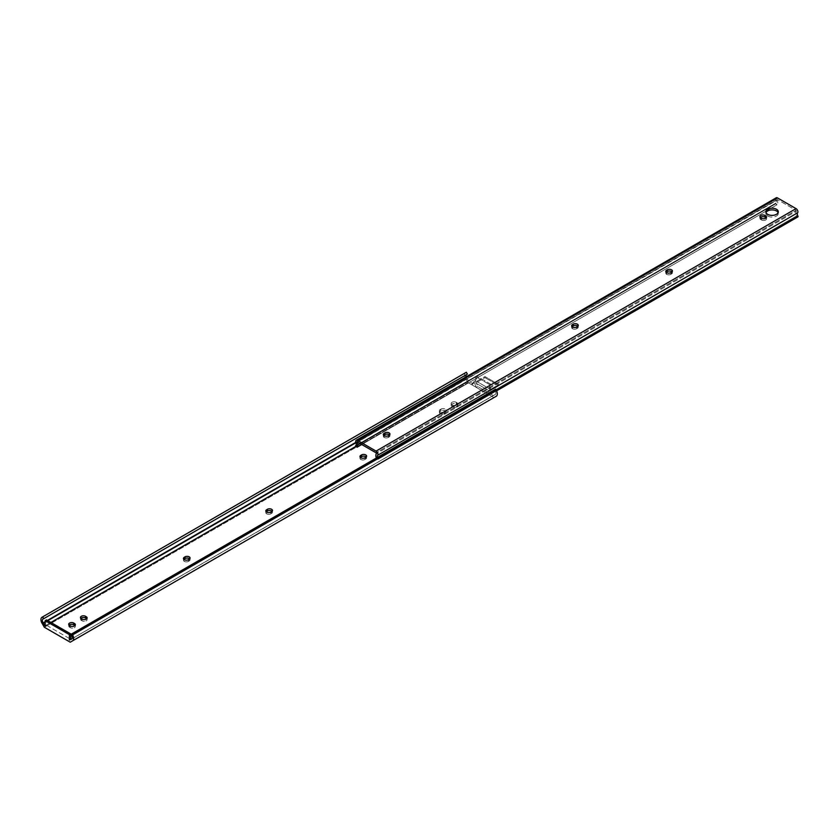 <?xml version="1.0" encoding="UTF-8"?>
<svg xmlns="http://www.w3.org/2000/svg" width="840" height="840" viewBox="0 0 840 840"><rect width="100%" height="100%" fill="white"/><g stroke="black" fill="none" stroke-linecap="round" stroke-linejoin="round"><path stroke-width="0.63" stroke-dasharray="4.2 3.15" d="M188.465 561.393A2.951 1.701 180 0 1 184.296 561.393L184.296 559.682L184.296 561.393A2.951 1.701 0 0 0 188.465 561.393L189.21 560.973A2.951 1.701 -0 0 0 189.672 558.904A2.951 1.701 180 0 1 190.071 559.766A2.951 1.701 180 0 1 189.21 560.973L189.21 559.262L189.21 560.973L188.465 561.393L188.465 559.682L188.465 561.393M444.423 413.627A2.951 1.701 180 0 1 440.244 413.627L440.244 411.915A2.951 1.701 0 0 0 444.423 411.915L444.423 413.627L445.158 413.196A2.951 1.701 -0 0 0 445.158 410.792A2.951 1.701 -0 0 0 440.99 410.792L440.244 411.212A2.951 1.701 0 0 0 440.244 413.627A2.951 1.701 0 0 0 444.423 413.627L444.423 411.915A2.951 1.701 180 0 1 440.244 411.915A2.951 1.701 180 0 1 440.244 409.5L440.99 409.08A2.951 1.701 180 0 1 445.158 409.08A2.951 1.701 180 0 1 445.158 411.485L444.423 411.915L445.158 411.485A2.951 1.701 -0 0 0 446.03 410.277A2.951 1.701 -0 0 0 444.203 408.713A2.951 1.701 -0 0 0 440.99 409.08L440.99 410.792A2.951 1.701 180 0 1 444.203 410.424A2.951 1.701 180 0 1 446.03 411.989A2.951 1.701 180 0 1 445.158 413.196L445.158 411.485L445.158 413.196L444.423 413.627M365.001 459.48A2.951 1.701 180 0 1 360.832 459.48L360.832 457.769L360.832 459.48A2.951 1.701 0 0 0 365.001 459.48L365.747 459.05A2.951 1.701 -0 0 0 366.209 456.992A2.951 1.701 180 0 1 366.608 457.842A2.951 1.701 180 0 1 365.747 459.05L365.747 457.338L365.747 459.05L365.001 459.48L365.001 457.769L365.001 459.48M270.848 513.839A2.951 1.701 180 0 1 266.679 513.839L266.679 512.127L266.679 513.839A2.951 1.701 0 0 0 270.848 513.839L271.593 513.408A2.951 1.701 -0 0 0 272.055 511.35A2.951 1.701 180 0 1 272.454 512.201A2.951 1.701 180 0 1 271.593 513.408L271.593 511.697L271.593 513.408L270.848 513.839L270.848 512.127L270.848 513.839M477.729 386.526L476.249 387.377L471.618 384.709L473.099 383.849L468.647 381.276L355.751 446.45L468.647 381.276L467.082 378.578A3.119 1.806 60 0 1 466.19 376.793A3.119 1.806 -120 0 0 467.082 378.578L355.95 442.733L467.082 378.578L468.647 381.276L473.099 383.849L475.419 380.552L477.729 386.526L493.311 395.524L477.729 386.526L475.419 380.552L471.618 384.709L475.419 380.552L473.939 381.413L476.249 387.377L477.729 386.526M69.626 640.133L493.311 395.524L69.626 640.133M46.494 625.275L70.686 639.24L46.494 625.275L46.494 619.93L46.494 625.275L45.203 626.031L46.494 625.275M50.883 622.461L45.203 625.748L50.883 622.461M452.015 404.691A2.951 1.701 180 0 1 452.015 402.286A2.951 1.701 180 0 1 456.194 402.286L456.929 402.707A2.951 1.701 180 0 1 456.929 405.122A2.951 1.701 180 0 1 452.76 405.122L452.015 404.691L452.76 405.122A2.951 1.701 0 0 0 455.973 405.489A2.951 1.701 0 0 0 457.79 403.914A2.951 1.701 0 0 0 456.929 402.707L456.929 404.418L456.194 403.998A2.951 1.701 0 0 0 452.015 403.998A2.951 1.701 0 0 0 452.015 406.403L452.76 406.833A2.951 1.701 -0 0 0 456.929 406.833A2.951 1.701 -0 0 0 456.929 404.418A2.951 1.701 180 0 1 457.79 405.626A2.951 1.701 180 0 1 455.973 407.201A2.951 1.701 180 0 1 452.76 406.833L452.76 405.122L452.76 406.833L452.015 406.403L452.015 404.691L452.015 406.403A2.951 1.701 180 0 1 451.154 405.195A2.951 1.701 180 0 1 452.97 403.62A2.951 1.701 180 0 1 456.194 403.998L456.194 402.286A2.951 1.701 0 0 0 452.97 401.909A2.951 1.701 0 0 0 451.154 403.483A2.951 1.701 0 0 0 452.015 404.691M468.027 382.631L493.931 397.582L468.027 382.631L44.341 627.249L468.027 382.631L465.685 378.578L468.027 382.631M183.834 559.335A2.951 1.701 0 0 0 184.296 561.393A2.951 1.701 180 0 1 183.435 560.196A2.951 1.701 180 0 1 183.834 559.335M360.37 457.411A2.951 1.701 0 0 0 360.832 459.48A2.951 1.701 180 0 1 359.971 458.272A2.951 1.701 180 0 1 360.37 457.411M266.217 511.77A2.951 1.701 0 0 0 266.679 513.839A2.951 1.701 180 0 1 265.818 512.631A2.951 1.701 180 0 1 266.217 511.77M80.871 618.356A2.951 1.701 0 0 0 81.344 620.413L82.079 620.833A2.951 1.701 -0 0 0 85.964 620.981A2.951 1.701 -0 0 0 86.72 618.775A2.951 1.701 180 0 1 87.118 619.637A2.951 1.701 180 0 1 85.292 621.212A2.951 1.701 180 0 1 82.079 620.833L82.079 619.122L82.079 620.833L81.344 620.413L81.344 618.702L81.344 620.413A2.951 1.701 180 0 1 80.472 619.206A2.951 1.701 180 0 1 80.871 618.356M69.111 625.149A2.951 1.701 0 0 0 69.573 627.207L70.308 627.638A2.951 1.701 -0 0 0 74.193 627.774A2.951 1.701 -0 0 0 74.949 625.569A2.951 1.701 180 0 1 75.348 626.43A2.951 1.701 180 0 1 73.521 628.005A2.951 1.701 180 0 1 70.308 627.638L70.308 625.926L70.308 627.638L69.573 627.207L69.573 625.496L69.573 627.207A2.951 1.701 180 0 1 68.712 626A2.951 1.701 180 0 1 69.111 625.149M42 623.186L465.685 378.578L42 623.186M42 617.253L465.685 372.645A5.135 2.961 -120 0 0 465.685 378.578A5.135 2.961 60 0 1 465.685 372.645L42 617.253M466.337 372.267L465.685 372.645L466.337 372.267M45.203 622.146L47.765 620.666L45.203 622.146M466.389 374.661A3.119 1.806 60 0 1 466.694 374.388A3.119 1.806 60 0 1 467.082 374.262A3.119 1.806 -120 0 0 466.389 374.661M494.876 394.622L71.883 638.831L494.876 394.622A3.119 1.806 -120 0 0 494.876 390.306A3.119 1.806 60 0 1 495.264 394.485A3.119 1.806 60 0 1 494.876 394.622M71.19 634.914L494.876 390.306L71.19 634.914M494.571 389.77L494.876 390.306L494.571 389.77L70.886 634.389L494.571 389.77M456.194 403.998L456.929 404.418L456.929 402.707L456.194 402.286L456.194 403.998M440.244 411.915L440.244 413.627A2.951 1.701 180 0 1 439.383 412.419A2.951 1.701 180 0 1 440.244 411.212L440.244 409.5A2.951 1.701 0 0 0 439.383 410.707A2.951 1.701 0 0 0 440.244 411.915M440.244 411.212L440.99 410.792L440.99 409.08L440.244 409.5L440.244 411.212M476.249 387.377L473.939 381.413L471.618 384.709L476.249 387.377M384.185 435.719L384.185 437.43A2.951 1.701 180 0 1 383.324 436.233A2.951 1.701 180 0 1 383.723 435.372A2.951 1.701 0 0 0 384.185 437.43A2.951 1.701 0 0 0 388.353 437.43L389.099 437A2.951 1.701 0 0 0 389.56 434.942A2.951 1.701 180 0 1 389.959 435.803A2.951 1.701 180 0 1 389.099 437L389.099 435.288L389.099 437L388.353 437.43A2.951 1.701 180 0 1 384.185 437.43L384.185 435.719M572.492 327.002L572.492 328.713A2.951 1.701 180 0 1 571.62 327.516A2.951 1.701 180 0 1 572.029 326.655A2.951 1.701 0 0 0 572.492 328.713A2.951 1.701 0 0 0 576.66 328.713L577.395 328.293A2.951 1.701 0 0 0 577.868 326.225A2.951 1.701 180 0 1 578.267 327.086A2.951 1.701 180 0 1 577.395 328.293L577.395 326.571L577.395 328.293L576.66 328.713A2.951 1.701 180 0 1 572.492 328.713L572.492 327.002M666.645 272.643L666.645 274.355A2.951 1.701 180 0 1 665.774 273.157A2.951 1.701 180 0 1 666.173 272.296A2.951 1.701 0 0 0 666.645 274.355A2.951 1.701 0 0 0 670.813 274.355L671.549 273.935A2.951 1.701 0 0 0 672.021 271.866A2.951 1.701 180 0 1 672.42 272.727A2.951 1.701 180 0 1 671.549 273.935L671.549 272.213L671.549 273.935L670.813 274.355A2.951 1.701 180 0 1 666.645 274.355L666.645 272.643M355.688 445.683L775.572 203.259L775.572 203.889L355.593 446.366L775.572 203.889L777.063 204.75L361.736 444.538L777.063 204.75A5.218 3.014 -120 0 0 777.2 200.109L357.536 442.113L777.514 199.637L796.058 210.347L376.079 452.812L796.058 210.347L796.373 211.176L376.394 453.653L796.373 211.176A5.218 3.014 -120 0 0 796.509 215.975L376.53 458.451A5.218 3.014 60 0 1 376.352 458.02A5.218 3.014 -120 0 0 376.53 458.451L796.509 215.975L798 216.835L796.509 215.975A5.218 3.014 60 0 1 796.373 211.176L796.058 210.347L777.514 199.637L777.2 200.109A5.218 3.014 60 0 1 777.063 204.75L775.572 203.259L355.688 445.683M489.594 384.594L490.518 384.069L476.627 376.036L475.692 376.572L489.594 384.594L475.692 376.572L475.692 382.998L484.964 377.643L484.964 376.572L476.627 381.392L476.627 376.036L490.518 384.069L490.518 389.413L476.627 381.392L490.518 389.413L498.866 384.594L484.964 376.572L498.866 384.594L498.866 385.665L484.964 377.643L498.866 385.665L489.594 391.02L475.692 382.998L489.594 391.02L489.594 384.594L489.594 391.02L498.866 385.665L498.866 384.594L490.518 389.413L490.518 384.069L489.594 384.594M761.534 219.996A2.951 1.701 0 0 0 765.419 220.143A2.951 1.701 0 0 0 766.164 217.938A2.951 1.701 180 0 1 766.574 218.799A2.951 1.701 180 0 1 764.747 220.364A2.951 1.701 180 0 1 761.534 219.996L760.788 219.576L761.534 219.996L761.534 218.285L761.534 219.996M760.326 217.508A2.951 1.701 0 0 0 760.788 219.576A2.951 1.701 180 0 1 759.927 218.369A2.951 1.701 180 0 1 760.326 217.508M767.655 216.038A6.226 3.591 0 0 0 775.11 216.626A6.226 3.591 0 0 0 778.102 212.646A6.226 3.591 180 0 1 778.281 213.497A6.226 3.591 180 0 1 774.438 216.815A6.226 3.591 180 0 1 767.655 216.038A6.226 3.591 180 0 1 765.828 213.497A6.226 3.591 180 0 1 766.006 212.646A6.226 3.591 0 0 0 767.655 216.038L767.655 214.326L767.655 216.038M378.021 459.312L376.53 458.451L378.021 459.312L496.566 390.863L378.021 459.312L378.021 458.682L378.021 459.312M496.314 390.39L378.021 458.682L496.314 390.39M377.465 457.38A3.119 1.806 -120 0 0 378.021 458.682A3.119 1.806 60 0 1 377.465 457.38M776.212 197.799A2.625 1.512 -120 0 0 775.94 200.287L355.961 442.754L775.94 200.287A3.119 1.806 60 0 1 775.625 203.238A3.119 1.806 60 0 1 775.572 203.259A3.119 1.806 -120 0 0 775.94 200.287A2.625 1.512 60 0 1 775.667 199.007M760.788 217.865L760.788 219.576L760.788 217.865M670.813 272.643L670.813 274.355L670.813 272.643M576.66 327.002L576.66 328.713L576.66 327.002M388.353 435.719L388.353 437.43L388.353 435.719M475.692 376.572L476.627 376.036L476.627 381.392L484.964 376.572L484.964 377.643L475.692 382.998L475.692 376.572M43.008 619.006L466.694 374.388M71.579 639.093L495.264 394.485M75.348 624.719L75.348 626.43M68.712 624.288L68.712 626M87.118 617.925L87.118 619.637M80.472 617.495L80.472 619.206M265.818 512.631L265.818 510.919M272.454 510.489L272.454 512.201M366.608 456.131L366.608 457.842M359.971 458.272L359.971 456.561M457.79 403.914L457.79 405.626M451.154 403.483L451.154 405.195M446.03 410.277L446.03 411.989M439.383 412.419L439.383 410.707M190.071 558.054L190.071 559.766M183.435 560.196L183.435 558.485M383.324 434.522L383.324 436.233M571.62 325.805L571.62 327.516M665.774 271.446L665.774 273.157M777.252 199.616L357.273 442.092M775.625 203.238L355.645 445.704M778.281 211.785L778.281 213.497M765.828 211.785L765.828 213.497M759.927 218.369L759.927 216.657M766.574 218.799L766.574 217.088M672.42 272.727L672.42 271.016M578.267 327.086L578.267 325.374M389.959 435.803L389.959 434.091"/><path stroke-width="1.26" d="M184.296 559.682A2.951 1.701 0 0 0 188.465 559.682A2.951 1.701 180 0 1 184.296 559.682A2.951 1.701 180 0 1 184.296 557.277L185.041 556.847A2.951 1.701 180 0 1 189.21 556.847A2.951 1.701 180 0 1 189.21 559.262L188.465 559.682L189.21 559.262A2.951 1.701 -0 0 0 190.071 558.054A2.951 1.701 -0 0 0 188.255 556.479A2.951 1.701 -0 0 0 185.041 556.847L185.041 558.558L184.296 558.989A2.951 1.701 0 0 0 183.834 559.335A2.951 1.701 180 0 1 184.296 558.989L184.296 557.277A2.951 1.701 0 0 0 183.435 558.485A2.951 1.701 0 0 0 184.296 559.682M360.832 457.769A2.951 1.701 0 0 0 365.001 457.769A2.951 1.701 180 0 1 360.832 457.769A2.951 1.701 180 0 1 360.832 455.354L361.568 454.923A2.951 1.701 180 0 1 365.747 454.923A2.951 1.701 180 0 1 365.747 457.338L365.001 457.769L365.747 457.338A2.951 1.701 -0 0 0 366.608 456.131A2.951 1.701 -0 0 0 364.791 454.556A2.951 1.701 -0 0 0 361.568 454.923L361.568 456.645L360.832 457.065A2.951 1.701 0 0 0 360.37 457.411A2.951 1.701 180 0 1 360.832 457.065L360.832 455.354A2.951 1.701 0 0 0 359.971 456.561A2.951 1.701 0 0 0 360.832 457.769M266.679 512.127A2.951 1.701 0 0 0 270.848 512.127A2.951 1.701 180 0 1 266.679 512.127A2.951 1.701 180 0 1 266.679 509.712L267.425 509.281A2.951 1.701 180 0 1 271.593 509.281A2.951 1.701 180 0 1 271.593 511.697L270.848 512.127L271.593 511.697A2.951 1.701 -0 0 0 272.454 510.489A2.951 1.701 -0 0 0 270.637 508.914A2.951 1.701 -0 0 0 267.425 509.281L266.679 509.712A2.951 1.701 0 0 0 265.818 510.919A2.951 1.701 0 0 0 266.679 512.127M69.384 639.996L71.19 639.23A3.119 1.806 -120 0 0 71.579 639.093A3.119 1.806 -120 0 0 71.19 634.914L70.886 634.389L71.925 633.78L495.611 389.161L71.925 633.78L72.587 634.914L496.272 390.306L495.611 389.161L496.272 390.306L72.587 634.914A5.135 2.961 60 0 1 72.587 640.847L496.272 396.239A5.135 2.961 -120 0 0 496.272 390.306A5.135 2.961 60 0 1 496.272 396.239L70.245 642.201L44.341 627.249L42 623.186A5.135 2.961 60 0 1 42 617.253L466.337 372.267L42.651 616.875L43.701 618.692L467.387 374.084L466.337 372.267L467.387 374.084L43.397 618.87L467.082 374.262L43.397 618.87A3.119 1.806 -120 0 0 43.008 619.006A3.119 1.806 -120 0 0 43.397 623.186L45.203 622.146L43.397 623.186L45.203 626.031L43.397 623.186A3.119 1.806 60 0 1 43.397 618.87L42.651 616.875L42 617.253A5.135 2.961 -120 0 0 42 623.186L44.341 627.249L70.245 642.201L72.587 640.847A5.135 2.961 -120 0 0 72.587 634.914L71.925 633.78L70.886 634.389L71.19 634.914A3.119 1.806 60 0 1 71.19 639.23L69.384 639.996L69.384 634.641L45.203 620.676L45.203 626.031L45.203 620.676L46.494 619.93L70.686 633.896L69.384 634.641L69.384 639.996L70.686 639.24L69.384 639.996M355.751 446.45L50.883 622.461L355.751 446.45M81.344 618.702A2.951 1.701 180 0 1 81.344 616.287A2.951 1.701 180 0 1 85.512 616.287L86.247 616.718A2.951 1.701 180 0 1 86.247 619.122A2.951 1.701 180 0 1 82.079 619.122L81.344 618.702L82.079 619.122A2.951 1.701 0 0 0 85.292 619.5A2.951 1.701 0 0 0 87.118 617.925A2.951 1.701 0 0 0 86.247 616.718L86.247 618.429L85.512 617.999A2.951 1.701 0 0 0 80.871 618.356A2.951 1.701 180 0 1 85.512 617.999L85.512 616.287A2.951 1.701 0 0 0 82.299 615.92A2.951 1.701 0 0 0 80.472 617.495A2.951 1.701 0 0 0 81.344 618.702M69.573 625.496A2.951 1.701 180 0 1 69.573 623.081A2.951 1.701 180 0 1 73.742 623.081L74.487 623.511A2.951 1.701 180 0 1 74.487 625.926A2.951 1.701 180 0 1 70.308 625.926L69.573 625.496L70.308 625.926A2.951 1.701 0 0 0 73.521 626.294A2.951 1.701 0 0 0 75.348 624.719A2.951 1.701 0 0 0 74.487 623.511L74.487 625.223L73.742 624.803A2.951 1.701 0 0 0 69.111 625.149A2.951 1.701 180 0 1 73.742 624.803L73.742 623.081A2.951 1.701 0 0 0 70.529 622.713A2.951 1.701 0 0 0 68.712 624.288A2.951 1.701 0 0 0 69.573 625.496M189.672 558.904A2.951 1.701 -0 0 0 185.041 558.558A2.951 1.701 180 0 1 189.672 558.904M366.209 456.992A2.951 1.701 -0 0 0 361.568 456.645A2.951 1.701 180 0 1 366.209 456.992M272.055 511.35A2.951 1.701 -0 0 0 267.425 511.004L266.679 511.423A2.951 1.701 0 0 0 266.217 511.77A2.951 1.701 180 0 1 266.679 511.423L266.679 509.712L266.679 511.423L267.425 511.004L267.425 509.281L267.425 511.004A2.951 1.701 180 0 1 272.055 511.35M47.765 620.666L355.95 442.733L47.765 620.666M466.19 376.793A3.119 1.806 60 0 1 466.389 374.661A3.119 1.806 -120 0 0 466.19 376.793M70.686 639.24L70.686 633.896L70.686 639.24M46.494 619.93L45.203 620.676L69.384 634.641L70.686 633.896L46.494 619.93M73.742 624.803L74.487 625.223L74.487 623.511L73.742 623.081L73.742 624.803M85.512 617.999L86.247 618.429L86.247 616.718L85.512 616.287L85.512 617.999M360.832 457.065L361.568 456.645L361.568 454.923L360.832 455.354L360.832 457.065M184.296 558.989L185.041 558.558L185.041 556.847L184.296 557.277L184.296 558.989M384.185 433.314A2.951 1.701 0 0 0 383.324 434.522A2.951 1.701 0 0 0 384.185 435.719A2.951 1.701 180 0 1 384.185 433.314L384.93 432.884A2.951 1.701 180 0 1 389.099 432.884A2.951 1.701 180 0 1 389.099 435.288L388.353 435.719A2.951 1.701 180 0 1 384.185 435.719A2.951 1.701 0 0 0 388.353 435.719L389.099 435.288A2.951 1.701 0 0 0 389.959 434.091A2.951 1.701 0 0 0 388.143 432.516A2.951 1.701 0 0 0 384.93 432.884L384.93 434.595L384.185 435.026L384.185 433.314L384.185 435.026A2.951 1.701 0 0 0 383.723 435.372A2.951 1.701 180 0 1 384.185 435.026L384.93 434.595A2.951 1.701 180 0 1 389.56 434.942A2.951 1.701 0 0 0 384.93 434.595L384.93 432.884L384.185 433.314M572.492 324.597A2.951 1.701 0 0 0 571.62 325.805A2.951 1.701 0 0 0 572.492 327.002A2.951 1.701 180 0 1 572.492 324.597L573.226 324.167A2.951 1.701 180 0 1 577.395 324.167A2.951 1.701 180 0 1 577.395 326.571L576.66 327.002A2.951 1.701 180 0 1 572.492 327.002A2.951 1.701 0 0 0 576.66 327.002L577.395 326.571A2.951 1.701 0 0 0 578.267 325.374A2.951 1.701 0 0 0 576.44 323.799A2.951 1.701 0 0 0 573.226 324.167L573.226 325.878L572.492 326.308L572.492 324.597L572.492 326.308A2.951 1.701 0 0 0 572.029 326.655A2.951 1.701 180 0 1 572.492 326.308L573.226 325.878A2.951 1.701 180 0 1 577.868 326.225A2.951 1.701 0 0 0 573.226 325.878L573.226 324.167L572.492 324.597M666.645 270.239A2.951 1.701 0 0 0 665.774 271.446A2.951 1.701 0 0 0 666.645 272.643A2.951 1.701 180 0 1 666.645 270.239L667.38 269.808A2.951 1.701 180 0 1 671.549 269.808A2.951 1.701 180 0 1 671.549 272.213L670.813 272.643A2.951 1.701 180 0 1 666.645 272.643A2.951 1.701 0 0 0 670.813 272.643L671.549 272.213A2.951 1.701 0 0 0 672.42 271.016A2.951 1.701 0 0 0 670.593 269.441A2.951 1.701 0 0 0 667.38 269.808L667.38 271.519L666.645 271.95L666.645 270.239L666.645 271.95A2.951 1.701 0 0 0 666.173 272.296A2.951 1.701 180 0 1 666.645 271.95L667.38 271.519A2.951 1.701 180 0 1 672.021 271.866A2.951 1.701 0 0 0 667.38 271.519L667.38 269.808L666.645 270.239M355.593 445.736L355.593 445.736A3.119 1.806 -120 0 0 355.645 445.704A3.119 1.806 -120 0 0 355.961 442.754A2.625 1.512 60 0 1 356.233 440.276A2.625 1.512 60 0 1 357.546 440.401L376.068 451.101A2.625 1.512 60 0 1 377.695 453.138A2.625 1.512 60 0 1 377.654 455.28A3.119 1.806 -120 0 0 377.465 457.38A3.119 1.806 60 0 1 377.654 455.28L797.633 212.803L377.654 455.28A2.625 1.512 -120 0 0 377.695 453.138A2.625 1.512 -120 0 0 376.068 451.101L796.047 208.625L376.068 451.101L357.546 440.401L777.525 197.935L357.546 440.401A2.625 1.512 -120 0 0 355.929 440.57A2.625 1.512 -120 0 0 355.961 442.754A3.119 1.806 60 0 1 355.593 445.736L355.593 446.366L355.593 445.736M357.084 447.216L355.593 446.366L357.084 447.216L361.736 444.538L357.084 447.216A5.218 3.014 -120 0 0 357.221 442.586A5.218 3.014 60 0 1 357.084 447.216M357.788 442.26L357.221 442.586L357.788 442.26M357.536 442.113L357.221 442.586L357.536 442.113L376.079 452.812L357.536 442.113M766.164 217.938A2.951 1.701 0 0 0 765.702 217.591L764.967 217.161A2.951 1.701 0 0 0 760.326 217.508A2.951 1.701 180 0 1 764.967 217.161L764.967 215.45L765.702 215.88A2.951 1.701 180 0 1 765.702 218.285A2.951 1.701 180 0 1 761.534 218.285L760.788 217.865A2.951 1.701 180 0 1 760.788 215.45A2.951 1.701 180 0 1 764.967 215.45A2.951 1.701 0 0 0 761.754 215.082A2.951 1.701 0 0 0 759.927 216.657A2.951 1.701 0 0 0 760.788 217.865L761.534 218.285A2.951 1.701 0 0 0 764.747 218.652A2.951 1.701 0 0 0 766.574 217.088A2.951 1.701 0 0 0 765.702 215.88L765.702 217.591A2.951 1.701 180 0 1 766.164 217.938M778.102 212.646A6.226 3.591 0 0 0 772.054 209.906A6.226 3.591 0 0 0 766.006 212.646A6.226 3.591 180 0 1 772.054 209.906A6.226 3.591 180 0 1 778.102 212.646M376.394 453.653L376.079 452.812L376.394 453.653A5.218 3.014 -120 0 0 376.352 458.02A5.218 3.014 60 0 1 376.394 453.653M775.667 199.007A2.625 1.512 60 0 1 777.525 197.935L796.047 208.625A2.625 1.512 60 0 1 797.675 210.662A2.625 1.512 60 0 1 797.633 212.803A3.119 1.806 -120 0 0 798 216.206L798 216.835L496.566 390.863L798 216.835L798 216.206L496.314 390.39L798 216.206A3.119 1.806 60 0 1 797.633 212.803A2.625 1.512 -120 0 0 797.675 210.662A2.625 1.512 -120 0 0 796.047 208.625L777.525 197.935A2.625 1.512 -120 0 0 776.212 197.799L356.233 440.276M767.655 214.326A6.226 3.591 180 0 1 770.438 208.32A6.226 3.591 180 0 1 778.061 212.72A6.226 3.591 180 0 1 767.655 214.326A6.226 3.591 0 0 0 774.438 215.103A6.226 3.591 0 0 0 778.281 211.785A6.226 3.591 0 0 0 772.054 208.194A6.226 3.591 0 0 0 765.828 211.785A6.226 3.591 0 0 0 767.655 214.326M765.702 215.88L764.967 215.45L764.967 217.161L765.702 217.591L765.702 215.88"/></g></svg>
